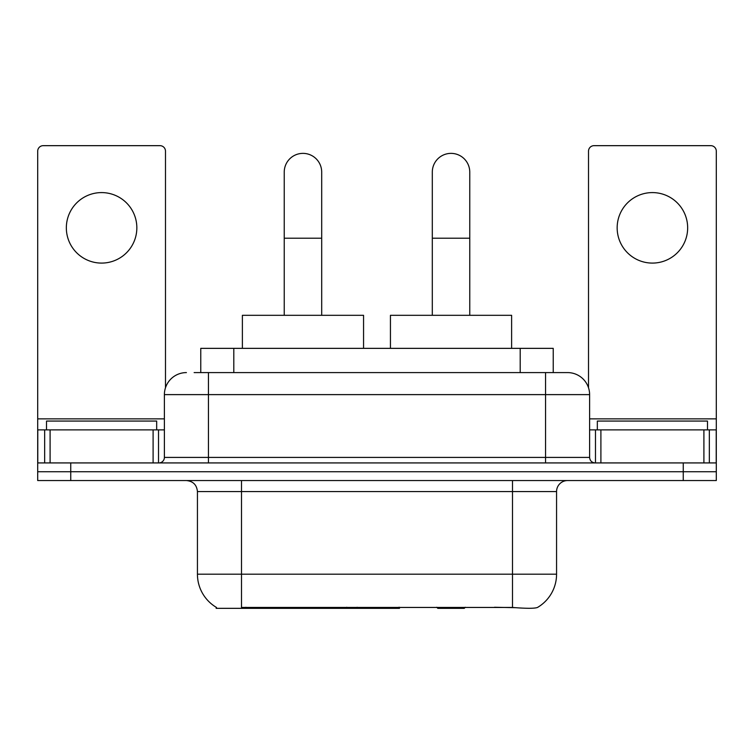 <?xml version="1.0" encoding="UTF-8"?>
<svg xmlns="http://www.w3.org/2000/svg" width="754" height="754" viewBox="0 0 754 754"><rect width="100%" height="100%" fill="white"/><g stroke="black" fill="none" stroke-linecap="round" stroke-linejoin="round"><path stroke-width="1.13" d="M399.488 607.262L399.488 608.337L216.162 608.337L216.162 607.262M200.762 372.589L200.762 348.357L553.238 348.357L553.238 372.589M216.492 607.451A38.558 38.558 0 0 1 197.435 574.19L241.497 574.19L241.497 607.451L512.503 607.451C526.301 608.563 534.633 608.563 537.508 607.451A38.558 38.558 0 0 0 556.565 574.19L556.565 491.57A11.018 11.018 0 0 1 567.583 480.552M197.435 574.19L197.435 491.57C196.785 484.879 193.109 481.203 186.417 480.552M70.744 480.552L716.3 480.552L716.3 471.74L37.7 471.74L37.7 480.552L70.744 480.552L70.744 471.74L37.7 471.74L37.7 429.874L50.094 429.874L50.094 462.928M515.236 607.677L494.492 607.262M194.636 372.589L567.583 372.589A22.036 22.036 0 0 1 589.609 394.625L589.609 457.414C589.939 460.76 591.777 462.598 595.123 462.928M194.136 372.589L208.453 372.589L208.453 394.625L164.391 394.625L164.391 457.414A5.504 5.504 0 0 1 158.877 462.928M186.417 372.589A22.036 22.036 0 0 0 164.391 394.625M683.256 480.552L683.256 471.74L716.3 471.74L716.3 429.874L716.3 462.928L37.7 462.928M683.256 462.928L683.256 471.74L70.744 471.74L70.744 462.928M589.609 394.625L545.547 394.625L545.547 372.589L567.583 372.589M156.672 429.874L156.672 421.062L46.512 421.062L46.512 429.874M101.592 192.59A35.249 35.249 0 0 0 66.343 227.84A35.249 35.249 0 0 0 101.592 263.089A35.249 35.249 0 0 0 136.842 227.84A35.249 35.249 0 0 0 101.592 192.59M153.1 462.928L153.1 429.874L50.094 429.874M165.484 387.744L165.484 151.168A5.504 5.504 0 0 0 159.98 145.663L43.204 145.663A5.504 5.504 0 0 0 37.7 151.168L37.7 429.874M153.1 429.874L164.391 429.874M707.488 429.874L707.488 421.062L597.328 421.062L597.328 429.874M284.239 315.313L284.239 172.1A18.727 18.727 0 0 1 302.967 153.373A18.727 18.727 0 0 1 321.694 172.1A18.727 18.727 0 0 0 302.967 153.373M321.694 315.313L321.694 172.1M363.56 348.357L363.56 315.313L242.383 315.313L242.383 348.357M432.306 315.313L432.306 172.1A18.727 18.727 0 0 1 451.033 153.373A18.727 18.727 0 0 1 469.761 172.1A18.727 18.727 0 0 0 451.033 153.373M469.761 315.313L469.761 172.1M465.331 607.262L464.247 608.337L437.81 608.337L436.726 607.262M511.617 348.357L511.617 315.313L390.44 315.313L390.44 348.357M652.408 192.59A35.249 35.249 0 0 0 617.158 227.84A35.249 35.249 0 0 0 652.408 263.089A35.249 35.249 0 0 0 687.657 227.84A35.249 35.249 0 0 0 652.408 192.59M703.906 462.928L703.906 429.874L600.9 429.874L600.9 462.928M703.906 429.874L716.3 429.874L716.3 151.168A5.504 5.504 0 0 0 710.796 145.663L594.02 145.663A5.504 5.504 0 0 0 588.516 151.168L588.516 387.744M589.609 429.874L600.9 429.874M346.774 607.262L346.774 608.337M245.908 608.337L245.908 607.262M233.806 372.589L233.806 348.357M520.194 372.589L520.194 348.357M357.123 607.262L357.123 608.337M398.819 607.262L398.819 608.337M512.503 480.552L512.503 491.57L197.435 491.57M556.565 491.57L512.503 491.57L512.503 574.19L556.565 574.19M512.503 607.451L512.503 574.19L241.497 574.19L241.497 480.552M208.453 462.928L208.453 457.414L589.609 457.414M164.391 457.414L208.453 457.414L208.453 394.625L545.547 394.625L545.547 462.928M164.391 418.866L37.7 418.866M158.519 429.874L158.519 462.928M37.785 429.874L37.785 462.928M44.665 462.928L44.665 429.874M284.239 238.198L321.694 238.198M432.306 238.198L469.761 238.198M716.3 418.866L589.609 418.866M716.215 462.928L716.215 429.874M709.335 429.874L709.335 462.928M595.481 462.928L595.481 429.874"/></g></svg>
